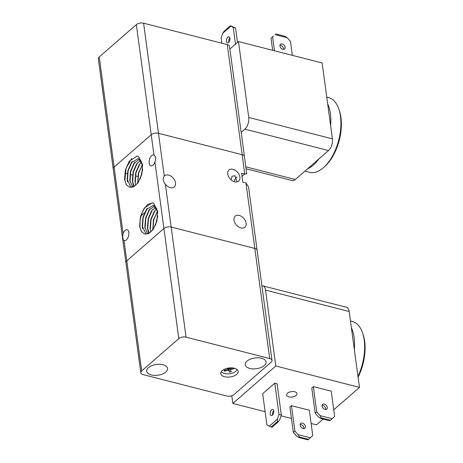 <?xml version="1.0" encoding="UTF-8"?>
<svg xmlns="http://www.w3.org/2000/svg" width="463" height="463" viewBox="0 0 463 463"><rect width="100%" height="100%" fill="white"/><g stroke="black" fill="none" stroke-linecap="round" stroke-linejoin="round"><path stroke-width="0.69" d="M246.733 173.839L244.429 156.546A5.261 2.72 172.3 0 0 244.348 156.228A5.261 2.72 172.3 0 0 242.149 154.694L158.491 133.298A5.261 2.72 172.3 0 0 154.573 133.263A5.261 2.72 172.3 0 0 151.233 134.745L114.112 167.097A5.261 2.72 172.3 0 0 113.227 168.908A5.261 2.72 -7.7 0 1 114.112 167.097L151.233 134.745A5.261 2.72 -7.7 0 1 154.573 133.263A5.261 2.72 -7.7 0 1 158.491 133.298L242.149 154.694A5.261 2.72 -7.7 0 1 244.348 156.228A5.261 2.72 -7.7 0 1 244.429 156.546L229.544 46.433A5.261 2.72 172.3 0 0 229.463 46.115A5.261 2.72 172.3 0 0 227.258 44.587L244.765 174.053L246.733 173.839M125.982 262.967A5.261 2.72 -7.7 0 1 125.901 262.648A5.261 2.72 -7.7 0 1 126.787 260.837L163.908 228.49A5.261 2.72 -7.7 0 1 167.247 227.009A5.261 2.72 -7.7 0 1 171.165 227.044L254.824 248.44A5.261 2.72 -7.7 0 1 257.023 249.974A5.261 2.72 -7.7 0 1 257.104 250.292A5.261 2.72 172.3 0 0 257.023 249.974A5.261 2.72 172.3 0 0 254.824 248.44L269.709 358.553A5.261 2.72 -7.7 0 1 271.914 360.087A5.261 2.72 -7.7 0 1 271.995 360.405A5.261 2.72 -7.7 0 1 271.11 362.216L233.989 394.563A5.261 2.72 -7.7 0 1 230.649 396.044A5.261 2.72 -7.7 0 1 226.731 396.01L143.073 374.613A5.261 2.72 -7.7 0 1 140.874 373.08A5.261 2.72 -7.7 0 1 140.793 372.761A5.261 2.72 -7.7 0 1 141.678 370.95L178.793 338.598A5.261 2.72 -7.7 0 1 182.133 337.116A5.261 2.72 -7.7 0 1 186.051 337.151L269.709 358.553M165.372 184.216C162.907 181.195 162.542 178.492 164.278 176.119A7.367 4.966 -131.1 0 1 164.602 175.795A7.367 4.966 -131.1 0 1 168.596 175.101A7.367 4.966 -131.1 0 1 174.73 180.425A7.367 4.966 -131.1 0 1 174.279 186.902A7.367 4.966 -131.1 0 1 170.286 187.602A7.367 4.966 -131.1 0 1 165.372 184.216L171.165 227.044A5.261 2.72 172.3 0 0 167.247 227.009A5.261 2.72 172.3 0 0 163.908 228.49L126.787 260.837A5.261 2.72 172.3 0 0 125.901 262.648L113.227 168.908A5.261 2.72 -7.7 0 0 113.308 169.226M234.672 181.803A7.367 4.966 -131.1 0 1 228.537 176.478A7.367 4.966 -131.1 0 1 228.988 170.002A7.367 4.966 -131.1 0 1 232.982 169.302A7.367 4.966 -131.1 0 1 239.116 174.632A7.367 4.966 -131.1 0 1 238.665 181.108A7.367 4.966 -131.1 0 1 234.672 181.803M271.995 360.405L248.538 186.942L245.969 182.96L242.797 182.15L241.593 173.237L244.765 174.053M152.946 165.187A5.614 2.963 104.3 0 1 150.909 165.864A5.614 2.963 104.3 0 1 149.132 161.477A5.614 2.963 104.3 0 1 151.656 155.661A5.614 2.963 104.3 0 1 153.693 154.989A5.614 2.963 104.3 0 1 153.982 155.093C155.863 156.344 156.176 158.647 154.92 162.009A5.614 2.963 104.3 0 1 152.946 165.187M244.956 174.094A10.522 5.562 -75.7 0 0 243.405 175.112A10.522 5.562 -75.7 0 0 242.045 176.588M237.033 176.953A5.614 2.963 -75.7 0 0 236.471 177.358A5.614 2.963 -75.7 0 0 234.174 181.658M231.187 179.91L232.027 176.224L234.961 175.778L237.125 181.878M124.038 240.488C122.712 239.383 122.4 237.079 123.1 233.572A5.614 2.963 104.3 0 1 125.074 230.395A5.614 2.963 104.3 0 1 127.111 229.723A5.614 2.963 104.3 0 1 128.888 234.11A5.614 2.963 104.3 0 1 126.364 239.921A5.614 2.963 104.3 0 1 124.327 240.592A5.614 2.963 104.3 0 1 124.038 240.488L141.678 370.95M240.91 227.929A7.367 4.966 -131.1 0 1 234.776 222.605A7.367 4.966 -131.1 0 1 235.227 216.128A7.367 4.966 -131.1 0 1 239.221 215.434A7.367 4.966 -131.1 0 1 245.355 220.758A7.367 4.966 -131.1 0 1 244.904 227.235A7.367 4.966 -131.1 0 1 240.91 227.929M124.628 179.569L125.519 169.852L129.304 161.159M137.1 156.077A17.062 9.011 104.3 0 1 137.661 156.181A17.062 9.011 104.3 0 1 138.593 156.529L142.639 164.718L141.869 174.053L138.107 182.642L133.819 186.768L129.536 187.214L126.243 184.639L124.582 179.164L125.404 169.846L129.206 161.303L137.1 156.077M124.86 180.964L126 168.422L131.706 158.398M136.892 156.066L137.667 156.187M127.447 181.89L127.284 180.674M127.227 180.026L128.095 170.679L131.654 162.229M127.406 181.085L128.158 170.737L132.244 161.483M129.843 180.692L130.716 171.345L134.276 162.895M130.022 181.751L130.774 171.403L134.86 162.154M133.622 186.722L132.389 180.778L133.107 171.941L136.544 164.047L140.839 160.14M132.464 181.369L133.332 172.016L136.892 163.566M132.638 182.422L133.39 172.074L137.476 162.826M133.674 186.693L132.754 183.25M135.08 182.034L135.948 172.687L139.502 164.238M135.254 183.093L136.006 172.745L140.098 163.491M137.696 182.7L138.564 173.353L142.124 164.903M137.795 183.059L138.686 173.185L142.558 164.382M140.399 178.44L142.639 169.603M140.497 178.203L142.616 169.857M139.687 226.326L140.578 216.609L144.363 207.916M152.159 202.835A17.062 9.011 104.3 0 1 152.721 202.939A17.062 9.011 104.3 0 1 153.652 203.286L157.698 211.475L156.928 220.81L153.166 229.399L148.878 233.526L144.589 233.971L141.296 231.396L139.641 225.921L140.463 216.603L144.259 208.061L152.159 202.835M139.919 227.721L140.167 218.831L143.09 210.185L147.761 204.316L152.726 202.944M142.506 228.647L142.216 226.193L142.928 217.361L146.366 209.467L153.403 205.219L157.744 211.956M142.286 226.783L143.154 217.436L146.713 208.987M142.459 227.842L143.217 217.494L147.303 208.24M144.902 227.449L145.77 218.102L149.329 209.652M145.075 228.508L145.833 218.166L149.919 208.911M148.675 233.479L147.448 227.536L148.16 218.698L151.604 210.804L155.898 206.897M147.518 228.126L148.478 218.409L152.31 209.78M147.691 229.179L148.449 218.831L152.535 209.583M148.733 233.45L147.813 230.007M150.134 228.791L151.002 219.445L154.561 210.995M150.313 229.851L151.065 219.503L155.151 210.248M152.749 229.457L153.623 220.11L157.183 211.66M152.854 229.816L153.739 219.942L157.611 211.14M155.452 225.197L157.698 216.36M155.556 224.96L157.669 216.615M155.227 225.713L157.744 215.804M152.813 229.868L153.398 220.029L157.611 211.111M150.88 231.957L150.064 228.201L150.776 219.369L154.214 211.475L156.864 208.576M149.167 233.213L147.448 227.536M147.593 233.913L144.832 226.858L145.544 218.021L148.988 210.133L154.781 205.821M146.134 234.168L142.216 226.193M153.282 229.226L148.97 233.323L144.589 233.971M140.173 178.955L142.685 169.047M137.754 183.111L138.339 173.272L142.552 164.353M135.827 185.2L135.005 181.444L135.723 172.612L139.16 164.718L141.805 161.813M134.108 186.456L132.389 180.778M132.54 187.156L129.773 180.101L130.491 171.264L133.929 163.375L139.722 159.064M131.075 187.411L127.157 179.436L127.869 170.604L131.307 162.71L138.35 158.462L142.685 165.198M138.229 182.468L133.917 186.566L129.536 187.214M224.584 376.743A8.768 4.532 -7.7 0 1 220.782 373.658A8.768 4.532 -7.7 0 1 225.122 368.965A8.768 4.532 -7.7 0 1 234.353 368.23A8.768 4.532 -7.7 0 1 238.161 371.309A8.768 4.532 -7.7 0 1 233.815 376.008A8.768 4.532 -7.7 0 1 224.584 376.743M151.268 374.949A10.522 5.434 -7.7 0 1 146.707 371.251A10.522 5.434 -7.7 0 1 151.916 365.614A10.522 5.434 -7.7 0 1 162.993 364.734A10.522 5.434 -7.7 0 1 167.56 368.432A10.522 5.434 -7.7 0 1 162.351 374.063A10.522 5.434 -7.7 0 1 151.268 374.949M249.788 368.432A10.522 5.434 -7.7 0 1 245.222 364.734A10.522 5.434 -7.7 0 1 250.437 359.103A10.522 5.434 -7.7 0 1 261.514 358.217A10.522 5.434 -7.7 0 1 266.08 361.916A10.522 5.434 -7.7 0 1 260.872 367.553A10.522 5.434 -7.7 0 1 249.788 368.432M237.102 369.538A8.241 4.26 -7.7 0 1 231.402 373.386A8.241 4.26 -7.7 0 1 221.326 371.673M186.051 337.151L171.165 227.044L254.824 248.44L245.969 182.96M233.803 368.102L234.162 368.698L230.175 369.717L231.361 371.685L229.654 372.119L228.699 368.021M230.175 369.717L230.047 368.774M228.195 368.102L228.467 370.145L224.48 371.164L223.97 370.319L227.964 369.306L227.808 368.172M229.654 372.119L228.467 370.145M225.053 370.047L224.48 371.164M229.121 367.963L229.665 368.872L233.138 367.987M234.162 368.698L233.445 368.039M227.964 369.306L227.345 368.276M354.34 349.542A38.579 20.384 -75.7 0 0 354.097 337.475A38.579 20.384 -75.7 0 0 351.365 327.578M350.474 320.952L352.268 321.409A38.579 20.384 104.3 0 1 362.477 332.671A38.579 20.384 104.3 0 1 364.196 340.056A38.579 20.384 104.3 0 1 357.963 376.373M358.084 377.241A36.826 19.458 -75.7 0 0 364.659 341.277A36.826 19.458 -75.7 0 0 363.021 334.228L362.477 332.671M263.395 286.099A8.768 4.63 104.3 0 1 265.536 290.11L275.798 366.001L359.456 387.398L349.195 311.512A8.768 4.63 -75.7 0 0 347.053 307.496A8.768 4.63 -75.7 0 0 346.486 307.276L262.822 285.874A8.768 4.63 104.3 0 1 263.395 286.099M325.726 409.518A3.154 2.13 48.9 0 0 325.732 408.783A3.154 2.13 48.9 0 0 322.103 405.362M327.295 407.423A3.154 2.13 -131.1 0 1 326.768 409.136A3.154 2.13 -131.1 0 1 324.025 408.968A3.154 2.13 -131.1 0 1 322.098 406.097A3.154 2.13 -131.1 0 1 322.624 404.378A3.154 2.13 -131.1 0 1 325.367 404.546A3.154 2.13 -131.1 0 1 327.295 407.423M303.844 428.588A3.154 2.13 48.9 0 0 303.85 427.853A3.154 2.13 48.9 0 0 300.227 424.432M305.412 426.492A3.154 2.13 -131.1 0 1 304.891 428.206A3.154 2.13 -131.1 0 1 302.142 428.038A3.154 2.13 -131.1 0 1 300.221 425.167A3.154 2.13 -131.1 0 1 300.742 423.448A3.154 2.13 -131.1 0 1 303.491 423.616A3.154 2.13 -131.1 0 1 305.412 426.492M273.691 410.681A3.154 1.667 -75.7 0 0 272.539 414.645A3.154 1.667 -75.7 0 0 272.597 414.958M273.749 410.994A3.154 1.667 104.3 0 1 273.095 414.246A3.154 1.667 104.3 0 1 271.208 415.583A3.154 1.667 104.3 0 1 270.23 414.055A3.154 1.667 104.3 0 1 270.89 410.803A3.154 1.667 104.3 0 1 272.771 409.466A3.154 1.667 104.3 0 1 273.749 410.994M288.877 396.878A5.261 2.72 -7.7 0 1 286.597 395.026A5.261 2.72 -7.7 0 1 289.201 392.207A5.261 2.72 -7.7 0 1 294.74 391.767A5.261 2.72 -7.7 0 1 297.02 393.619A5.261 2.72 -7.7 0 1 294.416 396.438A5.261 2.72 -7.7 0 1 288.877 396.878M279.768 419.657L281.319 414.981L279.01 414.391L277.459 419.067L277.406 421.59L278.275 421.81L279.768 419.657M278.275 421.81L272.018 427.262L271.156 427.042L277.406 421.59M277.459 419.067L269.258 426.22L266.902 424.947L262.677 393.695L274.785 383.138L279.01 414.391M271.156 427.042L269.258 426.22M298.166 434.693L294.879 430.984L293.316 432.344L296.604 436.059L298.739 437.489L299.324 436.979L298.166 434.693L310.285 437.795L307.97 439.85L298.739 437.489M293.316 432.344L289.896 407.046L291.459 405.686L294.879 430.984M291.459 405.686L309.348 410.259L312.768 435.556L310.285 437.795M299.324 436.979L308.555 439.341M320.049 415.624L316.761 411.914L315.199 413.274L318.486 416.989L320.616 418.419L321.2 417.91L320.049 415.624L332.162 418.726L329.847 420.78L320.616 418.419M321.2 417.91L330.432 420.271M315.199 413.274L311.778 387.977L313.341 386.617L331.224 391.189L334.645 416.486L332.162 418.726M313.341 386.617L316.761 411.914M274.785 383.138L277.094 383.729L281.319 414.981M275.798 366.001L232.82 403.458L265.114 411.717M272.522 413.615L273.309 413.818M281.047 415.797L291.441 418.454M311.136 423.495L316.478 424.86L323.128 419.061M232.82 403.458L231.778 395.749M333.742 409.813L359.456 387.398M261.908 285.816A8.768 4.63 104.3 0 1 262.822 285.874M164.278 176.119L143.599 23.185A5.261 2.72 172.3 0 0 139.681 23.15A5.261 2.72 172.3 0 0 136.342 24.632L99.227 56.984A5.261 2.72 172.3 0 0 98.341 58.795L113.227 168.908M143.599 23.185L227.258 44.587M124.929 173.168L127.267 173.764M130.167 174.505L132.499 175.101M135.399 175.842L137.737 176.444M330.623 125.699A38.579 20.384 -75.7 0 0 330.385 113.632A38.579 20.384 -75.7 0 0 327.654 103.729M307.501 168.873A38.579 20.384 -75.7 0 0 318.828 159M326.756 97.108L328.551 97.566A38.579 20.384 104.3 0 1 338.766 108.828A38.579 20.384 104.3 0 1 340.479 116.213A38.579 20.384 104.3 0 1 323.799 167.34A38.579 20.384 104.3 0 1 309.429 172.317L304.885 171.154M323.799 167.34L325.02 166.24A36.826 19.458 -75.7 0 0 340.947 117.434A36.826 19.458 -75.7 0 0 339.31 110.385L338.766 108.828M229.897 49.049L238.48 41.566L248.741 117.452A8.768 4.63 104.3 0 1 248.023 123.962A8.768 4.63 104.3 0 1 244.863 129.154L241.165 132.377M246.084 168.769L292.136 180.553A8.768 4.63 -75.7 0 0 295.313 179.499L328.522 150.55A8.768 4.63 -75.7 0 0 331.682 145.365A8.768 4.63 -75.7 0 0 332.405 138.854L322.144 62.968L238.48 41.566M279.959 45.947A3.154 2.13 -131.1 0 1 280.48 44.234A3.154 2.13 -131.1 0 1 283.229 44.402A3.154 2.13 -131.1 0 1 285.15 47.278A3.154 2.13 -131.1 0 1 284.629 48.991A3.154 2.13 -131.1 0 1 281.88 48.823A3.154 2.13 -131.1 0 1 279.959 45.947M283.582 49.373A3.154 2.13 48.9 0 0 283.587 48.638A3.154 2.13 48.9 0 0 279.965 45.218M229.862 38.035A3.154 1.667 -75.7 0 0 228.71 42A3.154 1.667 -75.7 0 0 228.763 42.318M226.401 41.41A3.154 1.667 104.3 0 1 227.055 38.157A3.154 1.667 104.3 0 1 228.942 36.82A3.154 1.667 104.3 0 1 229.914 38.348A3.154 1.667 104.3 0 1 229.26 41.606A3.154 1.667 104.3 0 1 227.374 42.937A3.154 1.667 104.3 0 1 226.401 41.41M221.835 43.198L221.135 38.018L222.686 33.336L224.185 31.183L230.435 25.731L233.248 27.462L235.557 28.052L230.435 25.731M222.686 33.336L230.892 26.188M273.523 36.01L271.04 38.25L273.523 36.01M272.672 50.311L271.04 38.25M274.484 50.774L272.603 36.884M275.838 33.955L285.075 36.317L287.205 37.746L290.492 41.462L292.367 55.352M235.505 44.159L233.248 27.462M237.502 42.422L235.557 28.052M275.086 34.65L287.205 37.746M123.1 233.572L99.227 56.984M154.92 162.009L178.793 338.598M136.342 24.632L153.982 155.093M265.536 290.11L349.195 311.512M244.863 129.154L328.522 150.55M332.405 138.854L248.741 117.452M295.313 179.499L245.824 166.836M152.68 228.867L152.807 230.105M137.621 182.109L137.754 183.348M144.786 212.61L140.793 216.088M125.901 262.648L140.793 372.761"/></g></svg>
